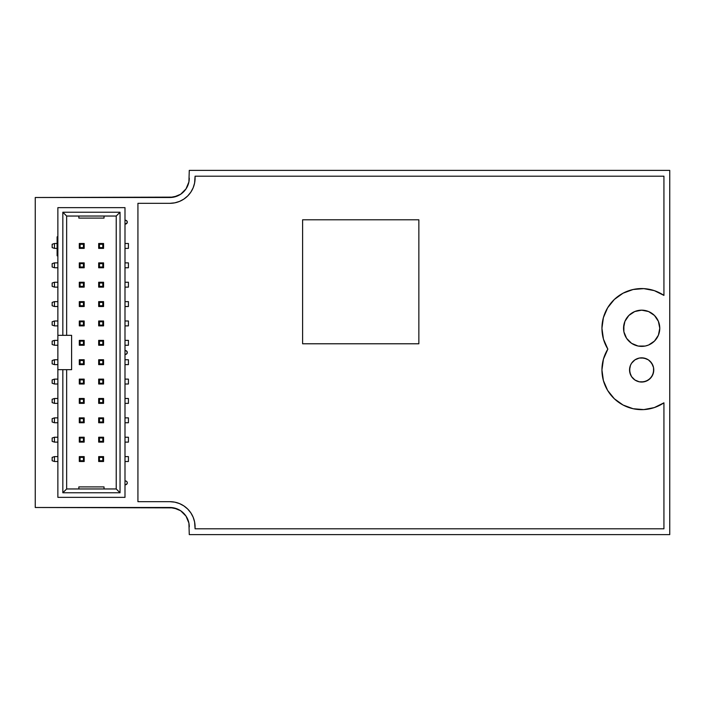 <?xml version="1.0" encoding="UTF-8"?>
<svg xmlns="http://www.w3.org/2000/svg" width="705" height="705" viewBox="0 0 705 705"><rect width="100%" height="100%" fill="white"/><g stroke="black" fill="none" stroke-linecap="round" stroke-linejoin="round"><path stroke-width="1.06" d="M659.422 324.749L659.774 328.283A18.118 18.118 0 0 1 641.656 346.393A18.118 18.118 0 0 1 623.546 328.283L624.921 321.348L628.851 315.47L634.729 311.548L641.656 310.165L648.591 311.548L654.469 315.47L658.391 321.348L659.774 328.283L658.391 335.219L654.469 341.088L648.591 345.018L645.19 346.049L638.122 346.049L631.592 343.344L626.595 338.347L623.89 331.817L623.89 324.749M653.535 367.578L653.764 369.94A12.108 12.108 0 0 1 641.656 382.048A12.108 12.108 0 0 1 629.547 369.94L630.473 365.305L631.592 363.207L634.932 359.867L639.294 358.061L644.017 358.061L648.389 359.867L651.728 363.207L653.535 367.578L653.535 372.302L651.728 376.664L648.389 380.004L644.017 381.81L639.294 381.81L634.932 380.004L631.592 376.664L629.785 372.302L629.785 367.578M186.005 188.896L188.905 181.916L189.275 170.381L669.75 170.381L669.75 534.619L669.75 170.381L189.275 170.381L188.905 181.916L186.005 188.896L180.665 194.245L173.677 197.136L35.25 197.506L35.25 507.494L173.677 507.864L180.665 510.755L186.005 516.104L188.905 523.084L189.275 534.619L669.75 534.619L189.275 534.619L188.905 523.084L186.005 516.104M189.275 526.864A19.37 19.37 0 0 0 169.896 507.494L177.316 508.966L180.665 510.755M180.665 194.245L177.316 196.034L169.896 197.506A19.37 19.37 0 0 0 189.275 178.136M631.592 376.664L630.473 374.567L629.547 369.94A12.108 12.108 0 0 1 641.656 357.832A12.108 12.108 0 0 1 653.764 369.94L652.848 374.567L650.221 378.497L646.291 381.123L641.656 382.048M639.294 381.81L634.932 380.004M630.473 365.305L631.592 363.207M637.02 358.748L639.294 358.061M641.656 357.832L646.291 358.748M650.221 361.374L652.848 365.305M623.89 331.817L623.546 328.283A18.118 18.118 0 0 1 641.656 310.165A18.118 18.118 0 0 1 659.774 328.283L658.391 335.219L654.469 341.088M645.19 346.049L641.656 346.393M631.592 343.344L628.851 341.088M634.729 311.548L641.656 310.165L648.591 311.548L654.469 315.47L658.391 321.348M169.896 507.494L35.25 507.494L35.25 197.506L169.896 197.506M302.612 343.784L418.858 343.784L418.858 219.784L302.612 219.784L302.612 343.784L302.612 219.784L418.858 219.784L418.858 343.784L302.612 343.784M605.154 312.632A39.718 39.718 0 0 0 601.938 328.283L603.392 317.655L607.622 307.812L614.346 299.449L623.053 293.192L633.116 289.499L643.797 288.627L654.328 290.645L663.934 295.404L663.934 176.197L195.082 176.197L195.082 178.136A25.186 25.186 0 0 1 169.896 203.322L137.933 203.322L137.933 501.678L169.896 501.678A25.186 25.186 0 0 1 195.082 526.864L195.082 528.803L663.934 528.803L663.934 402.819A39.718 39.718 0 0 1 607.842 349.107A39.718 39.718 0 0 0 601.938 369.94L603.445 359.109L607.842 349.107A39.718 39.718 0 0 1 663.934 295.404A39.718 39.718 0 0 0 614.372 299.422M614.311 299.484A39.718 39.718 0 0 0 605.19 312.553M663.934 295.404L663.934 176.197L195.082 176.197L194.598 183.044L193.17 187.768L190.844 192.13L187.706 195.946L183.89 199.074L179.537 201.401L174.814 202.837L169.896 203.322L137.933 203.322L137.933 501.678L169.896 501.678L174.814 502.163L179.537 503.599L183.89 505.926L187.706 509.054L190.844 512.87L193.17 517.232L194.598 521.956L195.082 528.803L663.934 528.803L663.934 402.819L654.328 407.578L643.797 409.596L633.116 408.724L623.053 405.023L614.346 398.766L607.622 390.411L603.392 380.559L601.938 369.94M607.842 349.107L603.445 339.105L601.938 328.283M125.375 350.596A1.903 1.903 0 0 1 127.288 352.5L126.724 353.848L125.375 354.404A1.903 1.903 0 0 0 127.288 352.5L126.724 351.152L125.375 350.596M125.375 220.242A1.903 1.903 0 0 1 127.288 222.145L126.724 223.494L125.375 224.049A1.903 1.903 0 0 0 127.288 222.145L126.724 220.797L125.375 220.242M125.375 480.951L126.107 481.092L125.375 480.951A1.903 1.903 0 0 1 127.288 482.854L126.724 484.203L125.375 484.758A1.903 1.903 0 0 0 127.288 482.854L127.138 482.123M99.449 266.992L99.449 263.644L102.798 263.644L102.798 266.992L99.449 266.992L102.798 266.992L102.798 263.644L103.564 262.877L103.564 267.759L102.798 266.992L103.564 267.759L98.682 267.759L99.449 266.992L98.682 267.759L98.682 262.877L99.449 263.644L99.449 266.992M98.682 262.877L103.564 262.877L102.798 263.644L99.449 263.644L98.682 262.877L98.682 267.759L103.564 267.759L103.564 262.877L98.682 262.877M99.449 344.489L99.449 341.141L102.798 341.141L102.798 344.489L99.449 344.489L102.798 344.489L102.798 341.141L103.564 340.374L103.564 345.256L102.798 344.489L103.564 345.256L98.682 345.256L99.449 344.489L98.682 345.256L98.682 340.374L99.449 341.141L99.449 344.489M98.682 340.374L103.564 340.374L102.798 341.141L99.449 341.141L98.682 340.374L98.682 345.256L103.564 345.256L103.564 340.374L98.682 340.374M80.07 457.386L83.419 457.386L83.419 460.735L80.07 460.735L80.07 457.386L80.07 460.735L83.419 460.735L84.186 461.502L79.304 461.502L80.07 460.735L79.304 461.502L79.304 456.62L80.07 457.386L79.304 456.62L84.186 456.62L83.419 457.386L80.07 457.386M84.186 456.62L84.186 461.502L83.419 460.735L83.419 457.386L84.186 456.62L79.304 456.62L79.304 461.502L84.186 461.502L84.186 456.62M80.07 418.638L83.419 418.638L83.419 421.987L80.07 421.987L80.07 418.638L80.07 421.987L83.419 421.987L84.186 422.753L79.304 422.753L80.07 421.987L79.304 422.753L79.304 417.871L80.07 418.638L79.304 417.871L84.186 417.871L83.419 418.638L80.07 418.638M84.186 417.871L84.186 422.753L83.419 421.987L83.419 418.638L84.186 417.871L79.304 417.871L79.304 422.753L84.186 422.753L84.186 417.871M80.07 379.889L83.419 379.889L83.419 383.238L80.07 383.238L80.07 379.889L80.07 383.238L83.419 383.238L84.186 384.005L79.304 384.005L80.07 383.238L79.304 384.005L79.304 379.123L80.07 379.889L79.304 379.123L84.186 379.123L83.419 379.889L80.07 379.889M84.186 379.123L84.186 384.005L83.419 383.238L83.419 379.889L84.186 379.123L79.304 379.123L79.304 384.005L84.186 384.005L84.186 379.123M80.07 341.141L83.419 341.141L83.419 344.489L80.07 344.489L80.07 341.141L80.07 344.489L83.419 344.489L84.186 345.256L79.304 345.256L80.07 344.489L79.304 345.256L79.304 340.374L80.07 341.141L79.304 340.374L84.186 340.374L83.419 341.141L80.07 341.141M84.186 340.374L84.186 345.256L83.419 344.489L83.419 341.141L84.186 340.374L79.304 340.374L79.304 345.256L84.186 345.256L84.186 340.374M80.07 302.392L83.419 302.392L83.419 305.741L80.07 305.741L80.07 302.392L80.07 305.741L83.419 305.741L84.186 306.508L79.304 306.508L80.07 305.741L79.304 306.508L79.304 301.625L80.07 302.392L79.304 301.625L84.186 301.625L83.419 302.392L80.07 302.392M84.186 301.625L84.186 306.508L83.419 305.741L83.419 302.392L84.186 301.625L79.304 301.625L79.304 306.508L84.186 306.508L84.186 301.625M80.07 263.644L83.419 263.644L83.419 266.992L80.07 266.992L80.07 263.644L80.07 266.992L83.419 266.992L84.186 267.759L79.304 267.759L80.07 266.992L79.304 267.759L79.304 262.877L80.07 263.644L79.304 262.877L84.186 262.877L83.419 263.644L80.07 263.644M84.186 262.877L84.186 267.759L83.419 266.992L83.419 263.644L84.186 262.877L79.304 262.877L79.304 267.759L84.186 267.759L84.186 262.877M99.449 441.356L99.449 438.008L102.798 438.008L102.798 441.356L99.449 441.356L102.798 441.356L102.798 438.008L103.564 437.241L103.564 442.123L102.798 441.356L103.564 442.123L98.682 442.123L99.449 441.356L98.682 442.123L98.682 437.241L99.449 438.008L99.449 441.356M98.682 437.241L103.564 437.241L102.798 438.008L99.449 438.008L98.682 437.241L98.682 442.123L103.564 442.123L103.564 437.241L98.682 437.241M102.798 360.511L102.798 363.859L99.449 363.859L99.449 360.511L102.798 360.511L99.449 360.511L99.449 363.859L98.682 364.626L98.682 359.744L99.449 360.511L98.682 359.744L103.564 359.744L102.798 360.511L103.564 359.744L103.564 364.626L102.798 363.859L102.798 360.511M103.564 364.626L98.682 364.626L99.449 363.859L102.798 363.859L103.564 364.626L103.564 359.744L98.682 359.744L98.682 364.626L103.564 364.626M99.449 283.013L102.798 283.013L102.798 286.362L99.449 286.362L99.449 283.013L99.449 286.362L102.798 286.362L103.564 287.129L98.682 287.129L99.449 286.362L98.682 287.129L98.682 282.247L99.449 283.013L98.682 282.247L103.564 282.247L102.798 283.013L99.449 283.013M103.564 282.247L103.564 287.129L102.798 286.362L102.798 283.013L103.564 282.247L98.682 282.247L98.682 287.129L103.564 287.129L103.564 282.247M57.872 236.836L57.114 236.836L57.114 255.809L57.872 255.809M57.114 246.327L57.872 246.327L57.114 246.327L57.114 236.836M128.425 262.877L124.996 262.877L128.425 262.877L128.425 267.759L124.996 267.759L128.425 267.759M128.425 301.625L124.996 301.625L128.425 301.625L128.425 306.508L124.996 306.508L128.425 306.508M128.425 340.374L124.996 340.374L128.425 340.374L128.425 345.256L124.996 345.256L128.425 345.256M128.425 379.123L124.996 379.123L128.425 379.123L128.425 384.005L124.996 384.005L128.425 384.005M128.425 417.871L124.996 417.871L128.425 417.871L128.425 422.753L124.996 422.753L128.425 422.753M128.425 456.62L124.996 456.62L128.425 456.62L128.425 461.502L124.996 461.502L128.425 461.502M52.152 460.735L54.444 461.502L52.152 460.735L52.152 457.386L52.152 460.735L54.444 461.502L54.444 456.62L54.444 461.502L57.872 461.502L54.444 461.502M52.152 457.386L54.444 456.62L52.152 457.386L54.444 456.62L57.872 456.62L54.444 456.62M52.152 438.008L54.444 437.241L52.152 438.008L52.152 441.356L54.444 442.123L52.152 441.356L52.152 438.008L54.444 437.241L54.444 442.123L52.152 441.356M57.872 437.241L54.444 437.241L57.872 437.241M54.444 442.123L57.872 442.123L54.444 442.123L54.444 437.241M52.152 418.638L54.444 417.871L52.152 418.638L52.152 421.987L54.444 422.753L52.152 421.987L52.152 418.638L54.444 417.871L54.444 422.753L52.152 421.987M57.872 417.871L54.444 417.871L57.872 417.871M54.444 422.753L57.872 422.753L54.444 422.753L54.444 417.871M52.152 399.259L54.444 398.492L52.152 399.259L52.152 402.608L54.444 403.375L52.152 402.608L52.152 399.259L54.444 398.492L54.444 403.375L52.152 402.608M57.872 398.492L54.444 398.492L57.872 398.492M54.444 403.375L57.872 403.375L54.444 403.375L54.444 398.492M52.152 383.238L54.444 384.005L52.152 383.238L52.152 379.889L52.152 383.238L54.444 384.005L54.444 379.123L54.444 384.005L57.872 384.005L54.444 384.005M52.152 379.889L54.444 379.123L52.152 379.889L54.444 379.123L57.872 379.123L54.444 379.123M52.152 360.511L54.444 359.744L52.152 360.511L52.152 363.859L54.444 364.626L52.152 363.859L52.152 360.511L54.444 359.744L54.444 364.626L52.152 363.859M57.872 359.744L54.444 359.744L57.872 359.744M54.444 364.626L57.872 364.626L54.444 364.626L54.444 359.744M52.152 341.141L54.444 340.374L52.152 341.141L52.152 344.489L54.444 345.256L52.152 344.489L52.152 341.141L54.444 340.374L54.444 345.256L52.152 344.489M57.872 340.374L54.444 340.374L57.872 340.374M54.444 345.256L57.872 345.256L54.444 345.256L54.444 340.374M52.152 321.762L54.444 320.995L52.152 321.762L52.152 325.111L54.444 325.877L52.152 325.111L52.152 321.762L54.444 320.995L54.444 325.877L52.152 325.111M57.872 320.995L54.444 320.995L57.872 320.995M54.444 325.877L57.872 325.877L54.444 325.877L54.444 320.995M52.152 305.741L54.444 306.508L52.152 305.741L52.152 302.392L52.152 305.741L54.444 306.508L54.444 301.625L54.444 306.508L57.872 306.508L54.444 306.508M52.152 302.392L54.444 301.625L52.152 302.392L54.444 301.625L57.872 301.625L54.444 301.625M52.152 283.013L54.444 282.247L52.152 283.013L52.152 286.362L54.444 287.129L52.152 286.362L52.152 283.013L54.444 282.247L54.444 287.129L52.152 286.362M57.872 282.247L54.444 282.247L57.872 282.247M54.444 287.129L57.872 287.129L54.444 287.129L54.444 282.247M52.152 263.644L54.444 262.877L52.152 263.644L52.152 266.992L54.444 267.759L52.152 266.992L52.152 263.644L54.444 262.877L54.444 267.759L52.152 266.992M57.872 262.877L54.444 262.877L57.872 262.877M54.444 267.759L57.872 267.759L54.444 267.759L54.444 262.877M52.152 244.265L54.444 243.498L52.152 244.265L52.152 247.614L54.444 248.38L52.152 247.614L52.152 244.265L54.444 243.498L54.444 248.38L52.152 247.614M57.114 243.498L54.444 243.498L57.114 243.498M54.444 248.38L57.114 248.38L54.444 248.38L54.444 243.498M128.425 437.241L124.996 437.241L128.425 437.241L128.425 442.123L124.996 442.123L128.425 442.123M128.425 398.492L124.996 398.492L128.425 398.492L128.425 403.375L124.996 403.375L128.425 403.375M128.425 359.744L124.996 359.744L128.425 359.744L128.425 364.626L124.996 364.626L128.425 364.626M128.425 320.995L124.996 320.995L128.425 320.995L128.425 325.877L124.996 325.877L128.425 325.877M128.425 282.247L124.996 282.247L128.425 282.247L128.425 287.129L124.996 287.129L128.425 287.129M128.425 243.498L124.996 243.498L128.425 243.498L128.425 248.38L124.996 248.38L128.425 248.38M78.845 218.101L104.023 218.101L104.023 216.038L104.023 218.101L78.845 218.101L78.845 216.038L78.845 218.101M126.107 481.092L126.724 481.506L126.107 481.092M124.996 497.351L124.996 207.649L57.872 207.649L124.996 207.649L124.996 497.351L57.872 497.351L57.872 207.649L57.872 335.342L62.833 335.342L62.833 212.231L120.035 212.231L120.035 492.769L62.833 492.769L62.833 369.658L66.649 369.658L66.649 488.962L62.833 492.769L66.649 488.962L116.228 488.962L120.035 492.769L116.228 488.962L116.228 216.038L120.035 212.231L116.228 216.038L66.649 216.038L62.833 212.231L66.649 216.038L66.649 335.342L57.872 335.342L57.872 497.351L124.996 497.351M104.023 488.962L104.023 486.899L78.845 486.899L78.845 488.962L78.845 486.899L104.023 486.899L104.023 488.962M127.138 222.877L125.375 224.049M126.107 354.262L125.375 354.404M71.602 335.342L71.602 369.658L71.602 335.342L62.833 335.342L62.833 212.231L120.035 212.231L120.035 492.769L62.833 492.769L62.833 369.658L57.872 369.658L66.649 369.658L66.649 488.962L116.228 488.962L116.228 216.038L66.649 216.038L66.649 335.342L71.602 335.342L71.602 369.658L66.649 369.658L71.602 369.658M99.449 247.614L99.449 244.265L102.798 244.265L102.798 247.614L99.449 247.614L102.798 247.614L102.798 244.265L103.564 243.498L103.564 248.38L102.798 247.614L103.564 248.38L98.682 248.38L99.449 247.614L98.682 248.38L98.682 243.498L99.449 244.265L99.449 247.614M98.682 243.498L103.564 243.498L102.798 244.265L99.449 244.265L98.682 243.498L98.682 248.38L103.564 248.38L103.564 243.498L98.682 243.498M102.798 325.111L99.449 325.111L99.449 321.762L102.798 321.762L102.798 325.111L102.798 321.762L99.449 321.762L98.682 320.995L103.564 320.995L102.798 321.762L103.564 320.995L103.564 325.877L102.798 325.111L103.564 325.877L98.682 325.877L99.449 325.111L102.798 325.111M98.682 325.877L98.682 320.995L99.449 321.762L99.449 325.111L98.682 325.877L103.564 325.877L103.564 320.995L98.682 320.995L98.682 325.877M99.449 402.608L99.449 399.259L102.798 399.259L102.798 402.608L99.449 402.608L102.798 402.608L102.798 399.259L103.564 398.492L103.564 403.375L102.798 402.608L103.564 403.375L98.682 403.375L99.449 402.608L98.682 403.375L98.682 398.492L99.449 399.259L99.449 402.608M98.682 398.492L103.564 398.492L102.798 399.259L99.449 399.259L98.682 398.492L98.682 403.375L103.564 403.375L103.564 398.492L98.682 398.492M80.07 244.265L83.419 244.265L83.419 247.614L80.07 247.614L80.07 244.265L80.07 247.614L83.419 247.614L84.186 248.38L79.304 248.38L80.07 247.614L79.304 248.38L79.304 243.498L80.07 244.265L79.304 243.498L84.186 243.498L83.419 244.265L80.07 244.265M84.186 243.498L84.186 248.38L83.419 247.614L83.419 244.265L84.186 243.498L79.304 243.498L79.304 248.38L84.186 248.38L84.186 243.498M80.07 283.013L83.419 283.013L83.419 286.362L80.07 286.362L80.07 283.013L80.07 286.362L83.419 286.362L84.186 287.129L79.304 287.129L80.07 286.362L79.304 287.129L79.304 282.247L80.07 283.013L79.304 282.247L84.186 282.247L83.419 283.013L80.07 283.013M84.186 282.247L84.186 287.129L83.419 286.362L83.419 283.013L84.186 282.247L79.304 282.247L79.304 287.129L84.186 287.129L84.186 282.247M80.07 325.111L80.07 321.762L83.419 321.762L83.419 325.111L80.07 325.111L83.419 325.111L83.419 321.762L84.186 320.995L84.186 325.877L83.419 325.111L84.186 325.877L79.304 325.877L80.07 325.111L79.304 325.877L79.304 320.995L80.07 321.762L80.07 325.111M79.304 320.995L84.186 320.995L83.419 321.762L80.07 321.762L79.304 320.995L79.304 325.877L84.186 325.877L84.186 320.995L79.304 320.995M80.07 360.511L83.419 360.511L83.419 363.859L80.07 363.859L80.07 360.511L80.07 363.859L83.419 363.859L84.186 364.626L79.304 364.626L80.07 363.859L79.304 364.626L79.304 359.744L80.07 360.511L79.304 359.744L84.186 359.744L83.419 360.511L80.07 360.511M84.186 359.744L84.186 364.626L83.419 363.859L83.419 360.511L84.186 359.744L79.304 359.744L79.304 364.626L84.186 364.626L84.186 359.744M80.07 402.608L80.07 399.259L83.419 399.259L83.419 402.608L80.07 402.608L83.419 402.608L83.419 399.259L84.186 398.492L84.186 403.375L83.419 402.608L84.186 403.375L79.304 403.375L80.07 402.608L79.304 403.375L79.304 398.492L80.07 399.259L80.07 402.608M79.304 398.492L84.186 398.492L83.419 399.259L80.07 399.259L79.304 398.492L79.304 403.375L84.186 403.375L84.186 398.492L79.304 398.492M80.07 438.008L83.419 438.008L83.419 441.356L80.07 441.356L80.07 438.008L80.07 441.356L83.419 441.356L84.186 442.123L79.304 442.123L80.07 441.356L79.304 442.123L79.304 437.241L80.07 438.008L79.304 437.241L84.186 437.241L83.419 438.008L80.07 438.008M84.186 437.241L84.186 442.123L83.419 441.356L83.419 438.008L84.186 437.241L79.304 437.241L79.304 442.123L84.186 442.123L84.186 437.241M102.798 460.735L99.449 460.735L99.449 457.386L102.798 457.386L102.798 460.735L102.798 457.386L99.449 457.386L98.682 456.62L103.564 456.62L102.798 457.386L103.564 456.62L103.564 461.502L102.798 460.735L103.564 461.502L98.682 461.502L99.449 460.735L102.798 460.735M98.682 461.502L98.682 456.62L99.449 457.386L99.449 460.735L98.682 461.502L103.564 461.502L103.564 456.62L98.682 456.62L98.682 461.502M99.449 383.238L99.449 379.889L102.798 379.889L102.798 383.238L99.449 383.238L102.798 383.238L102.798 379.889L103.564 379.123L103.564 384.005L102.798 383.238L103.564 384.005L98.682 384.005L99.449 383.238L98.682 384.005L98.682 379.123L99.449 379.889L99.449 383.238M98.682 379.123L103.564 379.123L102.798 379.889L99.449 379.889L98.682 379.123L98.682 384.005L103.564 384.005L103.564 379.123L98.682 379.123M99.449 305.741L99.449 302.392L102.798 302.392L102.798 305.741L99.449 305.741L102.798 305.741L102.798 302.392L103.564 301.625L103.564 306.508L102.798 305.741L103.564 306.508L98.682 306.508L99.449 305.741L98.682 306.508L98.682 301.625L99.449 302.392L99.449 305.741M98.682 301.625L103.564 301.625L102.798 302.392L99.449 302.392L98.682 301.625L98.682 306.508L103.564 306.508L103.564 301.625L98.682 301.625M103.564 422.753L103.564 417.871L98.682 417.871L98.682 422.753L103.564 422.753L98.682 422.753L98.682 417.871L103.564 417.871L102.798 418.638L102.798 421.987L99.449 421.987L99.449 418.638L102.798 418.638L99.449 418.638L98.682 417.871L99.449 418.638L99.449 421.987L98.682 422.753L99.449 421.987L102.798 421.987L103.564 422.753L102.798 421.987L102.798 418.638L103.564 417.871L103.564 422.753"/></g></svg>
